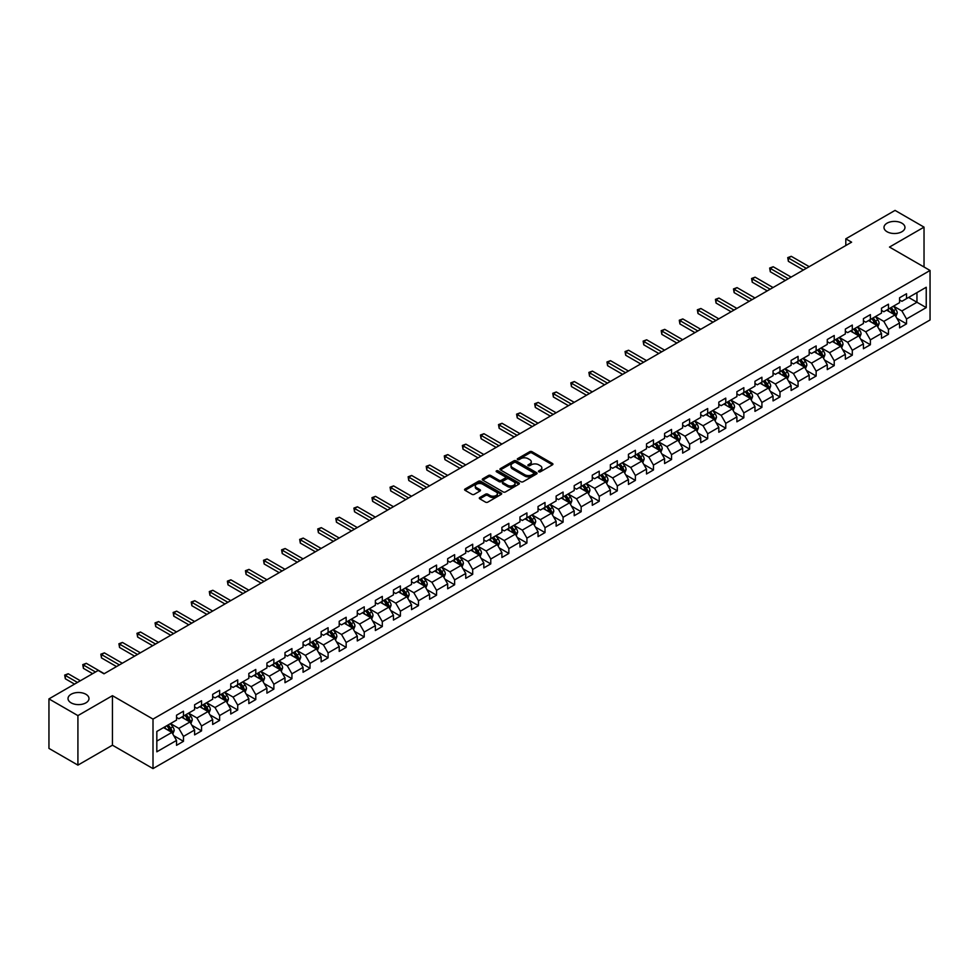 <?xml version="1.0" encoding="UTF-8"?>
<svg xmlns="http://www.w3.org/2000/svg" width="979" height="979" viewBox="0 0 979 979"><rect width="100%" height="100%" fill="white"/><g stroke="black" fill="none" stroke-linecap="round" stroke-linejoin="round"><path stroke-width="1.47" d="M538.78 471.792A1.126 0.649 0 0 0 540.371 471.792L552.45 464.817A1.603 0.93 0 0 0 552.927 464.156A1.603 0.93 0 0 0 552.45 463.495L531.989 451.686A1.603 0.93 0 0 0 529.712 451.686L517.622 458.661A1.126 0.649 0 0 0 519.213 459.579L520.779 458.674A5.152 2.974 0 0 1 528.06 458.674L529.761 459.665A5.152 2.974 0 0 1 531.267 461.758A5.152 2.974 0 0 1 529.761 463.862L528.207 464.768A1.126 0.649 0 0 0 529.798 465.686L531.352 464.78A5.152 2.974 0 0 1 538.634 464.78L540.347 465.771A5.152 2.974 0 0 1 541.852 467.864A5.152 2.974 0 0 1 540.347 469.969L538.78 470.875A1.126 0.649 0 0 0 538.78 471.792L538.78 470.875M85.919 694.282A10.488 6.058 0 0 0 74.49 692.961A10.488 6.058 0 0 0 68.016 698.553A10.488 6.058 0 0 0 71.088 702.836A10.488 6.058 0 0 0 82.505 704.158A10.488 6.058 0 0 0 88.991 698.553A10.488 6.058 0 0 0 85.919 694.282M901.892 223.175A10.488 6.058 0 0 0 890.462 221.866A10.488 6.058 0 0 0 883.988 227.458A10.488 6.058 0 0 0 887.06 231.742A10.488 6.058 0 0 0 898.489 233.051A10.488 6.058 0 0 0 904.963 227.458A10.488 6.058 0 0 0 901.892 223.175M479.783 497.516A1.603 0.93 0 0 0 479.306 498.176A1.603 0.93 0 0 0 479.783 498.825L485.523 502.141A1.603 0.93 0 0 0 487.799 502.141L501.211 494.395A1.603 0.93 0 0 0 501.689 493.734A1.603 0.93 0 0 0 501.211 493.086L480.75 481.264A1.603 0.93 0 0 0 478.474 481.264L465.049 489.01A1.603 0.93 0 0 0 464.572 489.671A1.603 0.93 0 0 0 465.049 490.32L471.988 494.334A1.603 0.93 0 0 0 474.264 494.334L480.004 491.017A1.603 0.93 0 0 0 480.481 490.357A1.603 0.93 0 0 0 480.004 489.696L476.565 487.713A4.308 2.484 0 0 1 475.304 485.963A4.308 2.484 0 0 1 477.96 483.663A4.308 2.484 0 0 1 482.647 484.201L496.133 491.984A4.308 2.484 0 0 1 497.393 493.734A4.308 2.484 0 0 1 494.725 496.035A4.308 2.484 0 0 1 490.038 495.496L487.799 494.199A1.603 0.93 0 0 0 485.523 494.199L479.783 497.516L479.783 498.825M112.45 695.677L77.916 715.612L48.95 698.896L48.95 748.397L77.916 765.125L112.45 745.19L153.005 768.601L153.005 719.1L112.45 695.677L112.45 745.19M924.029 266.998L924.029 227.128L889.495 247.063L930.05 270.473L153.005 719.1M924.029 227.128L895.051 210.399L845.807 238.827L845.807 245.521M48.95 698.896L98.194 670.456L103.994 673.809L851.608 242.18L845.807 238.827M520.889 481.717A1.603 0.93 0 0 0 523.165 481.717L536.59 473.971A1.603 0.93 0 0 0 537.055 473.322A1.603 0.93 0 0 0 536.59 472.661L516.117 460.84A1.603 0.93 0 0 0 513.84 460.84L500.416 468.586A1.603 0.93 0 0 0 499.951 469.247A1.603 0.93 0 0 0 500.416 469.908L520.889 481.717M496.953 472.037A1.126 0.649 0 0 1 498.091 472.196L498.091 470.85L518.907 482.867A1.603 0.93 0 0 1 519.372 483.528A1.603 0.93 0 0 1 518.907 484.189L505.482 491.935A1.603 0.93 0 0 1 503.206 491.935L482.733 480.114L482.733 478.804A1.603 0.93 0 0 0 482.268 479.453A1.603 0.93 0 0 0 482.733 480.114M482.733 478.804L488.484 475.488A1.603 0.93 0 0 1 490.748 475.488L499.057 480.273A1.603 0.93 0 0 0 501.334 480.273L505.14 478.082A1.603 0.93 0 0 0 505.617 477.422A1.603 0.93 0 0 0 505.14 476.761L496.5 471.78A1.126 0.649 0 0 1 498.091 470.85M153.005 768.601L930.05 319.974L930.05 270.473M173.809 735.718L183.477 741.311L183.477 736.428L194.601 730.004L194.601 734.886L201.552 730.872L201.552 725.99L212.676 719.565L212.676 724.448L219.626 720.434L219.626 715.551L230.75 709.126L230.75 714.009L237.713 709.995L237.713 705.113L248.837 698.688L248.837 703.571L255.788 699.557L255.788 694.674L266.912 688.261L266.912 693.144L273.863 689.13L273.863 684.248L284.987 677.823L284.987 682.706L291.938 678.692L291.938 673.809L303.062 667.384L303.062 672.267L310.013 668.253L310.013 663.37L321.136 656.946L321.136 661.828L328.087 657.815L328.087 652.932L339.211 646.507L339.211 651.39L346.162 647.376L346.162 642.493L357.286 636.081L357.286 640.964L364.237 636.95L364.237 632.067L375.361 625.642L375.361 630.525L382.312 626.511L382.312 621.628L393.436 615.204L393.436 620.086L400.399 616.072L400.399 611.19L411.523 604.765L411.523 609.648L418.474 605.634L418.474 600.751L429.597 594.326L429.597 599.209L436.548 595.195L436.548 590.313L447.672 583.9L447.672 588.783L454.623 584.769L454.623 579.886L465.747 573.461L465.747 578.344L472.698 574.33L472.698 569.448L483.822 563.023L483.822 567.906L490.773 563.892L490.773 559.009L501.897 552.584L501.897 557.467L508.847 553.453L508.847 548.57L519.971 542.146L519.971 547.028L526.922 543.015L526.922 538.132L538.046 531.719L538.046 536.602L545.009 532.588L545.009 527.705L556.133 521.281L556.133 526.164L563.084 522.15L563.084 517.267L574.208 510.842L574.208 515.725L581.159 511.711L581.159 506.828L592.283 500.404L592.283 505.286L599.234 501.272L599.234 496.39L610.358 489.965L610.358 494.848L617.308 490.834L617.308 485.951L628.432 479.526L628.432 484.421L635.383 480.408L635.383 475.513L646.507 469.1L646.507 473.983L653.458 469.969L653.458 465.086L664.582 458.661L664.582 463.544L671.533 459.53L671.533 454.648L682.657 448.223L682.657 453.106L689.608 449.092L689.608 444.209L700.731 437.784L700.731 442.667L707.695 438.653L707.695 433.77L718.819 427.346L718.819 432.241L725.769 428.227L725.769 423.332L736.893 416.919L736.893 421.802L743.844 417.788L743.844 412.905L754.968 406.481L754.968 411.364L761.919 407.35L761.919 402.467L773.043 396.042L773.043 400.925L779.994 396.911L779.994 392.028L791.118 385.604L791.118 390.486L798.069 386.472L798.069 381.59L809.192 375.165L809.192 380.048L816.143 376.034L816.143 371.151L827.267 364.739L827.267 369.621L834.218 365.608L834.218 360.725L845.342 354.3L845.342 359.183L852.305 355.169L852.305 350.286L863.417 343.862L863.417 348.744L870.38 344.73L870.38 339.848L881.504 333.423L881.504 338.306L888.455 334.292L888.455 329.409L899.579 322.984L899.579 327.867L906.53 323.853L906.53 318.97L926.232 307.602L926.232 287.263L916.956 292.611L916.956 302.254L926.232 307.602M183.477 741.311L176.526 745.325L176.526 740.442L156.824 751.811L156.824 731.472L176.526 720.103L176.526 715.221L183.477 711.207L183.477 716.09L194.601 709.665L194.601 704.782L201.552 700.768L201.552 705.651L212.676 699.226L212.676 694.344L219.626 690.33L219.626 695.212L230.75 688.788L230.75 683.905L237.713 679.891L237.713 684.774L248.837 678.349L248.837 673.466L255.788 669.452L255.788 674.335L266.912 667.923L266.912 663.04L273.863 659.026L273.863 663.909L284.987 657.484L284.987 652.601L291.938 648.587L291.938 653.47L303.062 647.046L303.062 642.163L310.013 638.149L310.013 643.032L321.136 636.607L321.136 631.724L328.087 627.71L328.087 632.593L339.211 626.168L339.211 621.286L346.162 617.272L346.162 622.154L357.286 615.742L357.286 610.859L364.237 606.845L364.237 611.728L375.361 605.303L375.361 600.421L382.312 596.407L382.312 601.29L393.436 594.865L393.436 589.982L400.399 585.968L400.399 590.851L411.523 584.426L411.523 579.544L418.474 575.53L418.474 580.412L429.597 573.988L429.597 569.105L436.548 565.091L436.548 569.974L447.672 563.561L447.672 558.679L454.623 554.665L454.623 559.547L465.747 553.123L465.747 548.24L472.698 544.226L472.698 549.109L483.822 542.684L483.822 537.801L490.773 533.788L490.773 538.67L501.897 532.246L501.897 527.363L508.847 523.349L508.847 528.232L519.971 521.807L519.971 516.924L526.922 512.91L526.922 517.793L538.046 511.381L538.046 506.498L545.009 502.484L545.009 507.367L556.133 500.942L556.133 496.059L563.084 492.045L563.084 496.928L574.208 490.503L574.208 485.621L581.159 481.607L581.159 486.49L592.283 480.065L592.283 475.182L599.234 471.168L599.234 476.051L610.358 469.626L610.358 464.744L617.308 460.73L617.308 465.612L628.432 459.2L628.432 454.305L635.383 450.291L635.383 455.186L646.507 448.761L646.507 443.879L653.458 439.865L653.458 444.747L664.582 438.323L664.582 433.44L671.533 429.426L671.533 434.309L682.657 427.884L682.657 423.001L689.608 418.988L689.608 423.87L700.731 417.446L700.731 412.563L707.695 408.549L707.695 413.432L718.819 407.019L718.819 402.124L725.769 398.11L725.769 403.005L736.893 396.581L736.893 391.698L743.844 387.684L743.844 392.567L754.968 386.142L754.968 381.259L761.919 377.245L761.919 382.128L773.043 375.703L773.043 370.821L779.994 366.807L779.994 371.69L791.118 365.265L791.118 360.382L798.069 356.368L798.069 361.251L809.192 354.839L809.192 349.944L816.143 345.93L816.143 350.825L827.267 344.4L827.267 339.517L834.218 335.503L834.218 340.386L845.342 333.961L845.342 329.079L852.305 325.065L852.305 329.947L863.417 323.523L863.417 318.64L870.38 314.626L870.38 319.509L881.504 313.084L881.504 308.201L888.455 304.188L888.455 309.07L899.579 302.646L899.579 297.763L906.53 293.749L906.53 298.632L926.232 287.263M181.629 717.154L189.963 721.976L178.839 728.4L170.505 723.579M176.526 717.423L178.839 718.757L183.477 716.09M178.839 728.4L183.477 736.428M189.963 721.976L194.601 730.004M199.704 706.716L208.05 711.537L196.926 717.962L188.58 713.14M194.601 706.985L196.926 708.331L201.552 705.651M196.926 717.962L201.552 725.99M208.05 711.537L212.676 719.565M217.779 696.289L226.125 701.099L215.001 707.523L206.655 702.702M212.676 696.546L215.001 697.892L219.626 695.212M215.001 707.523L219.626 715.551M226.125 701.099L230.75 709.126M235.853 685.851L244.199 690.66L233.075 697.085L224.729 692.275M230.75 686.12L233.075 687.454L237.713 684.774M233.075 697.085L237.713 705.113M244.199 690.66L248.837 698.688M253.928 675.412L262.274 680.234L251.15 686.646L242.804 681.837M248.837 675.681L251.15 677.015L255.788 674.335M251.15 686.646L255.788 694.674M262.274 680.234L266.912 688.261M272.003 664.974L280.349 669.795L269.225 676.22L260.879 671.398M266.912 665.243L269.225 666.577L273.863 663.909M269.225 676.22L273.863 684.248M280.349 669.795L284.987 677.823M290.078 654.535L298.424 659.356L287.3 665.781L278.954 660.96M284.987 654.804L287.3 656.15L291.938 653.47M287.3 665.781L291.938 673.809M298.424 659.356L303.062 667.384M308.152 644.109L316.498 648.918L305.375 655.343L297.029 650.521M303.062 644.366L305.375 645.712L310.013 643.032M305.375 655.343L310.013 663.37M316.498 648.918L321.136 656.946M326.24 633.67L334.573 638.479L323.449 644.904L315.116 640.095M321.136 633.939L323.449 635.273L328.087 632.593M323.449 644.904L328.087 652.932M334.573 638.479L339.211 646.507M344.314 623.231L352.648 628.053L341.524 634.465L333.19 629.656M339.211 623.501L341.524 624.835L346.162 622.154M341.524 634.465L346.162 642.493M352.648 628.053L357.286 636.081M362.389 612.793L370.735 617.614L359.611 624.039L351.265 619.217M357.286 613.062L359.611 614.396L364.237 611.728M359.611 624.039L364.237 632.067M370.735 617.614L375.361 625.642M380.464 602.354L388.81 607.176L377.686 613.6L369.34 608.779M375.361 602.623L377.686 603.97L382.312 601.29M377.686 613.6L382.312 621.628M388.81 607.176L393.436 615.204M398.539 591.928L406.885 596.737L395.761 603.162L387.415 598.34M393.436 592.185L395.761 593.531L400.399 590.851M395.761 603.162L400.399 611.19M406.885 596.737L411.523 604.765M416.613 581.489L424.959 586.299L413.836 592.723L405.49 587.914M411.523 581.759L413.836 583.092L418.474 580.412M413.836 592.723L418.474 600.751M424.959 586.299L429.597 594.326M434.688 571.051L443.034 575.872L431.91 582.285L423.564 577.475M429.597 571.32L431.91 572.654L436.548 569.974M431.91 582.285L436.548 590.313M443.034 575.872L447.672 583.9M452.763 560.612L461.109 565.434L449.985 571.858L441.639 567.037M447.672 560.881L449.985 562.215L454.623 559.547M449.985 571.858L454.623 579.886M461.109 565.434L465.747 573.461M470.85 550.174L479.184 554.995L468.06 561.42L459.726 556.598M465.747 550.443L468.06 551.777L472.698 549.109M468.06 561.42L472.698 569.448M479.184 554.995L483.822 563.023M488.925 539.735L497.259 544.557L486.135 550.981L477.801 546.16M483.822 540.004L486.135 541.35L490.773 538.67M486.135 550.981L490.773 559.009M497.259 544.557L501.897 552.584M507 529.309L515.346 534.118L504.222 540.543L495.876 535.721M501.897 529.578L504.222 530.912L508.847 528.232M504.222 540.543L508.847 548.57M515.346 534.118L519.971 542.146M525.074 518.87L533.42 523.679L522.296 530.104L513.951 525.295M519.971 519.139L522.296 520.473L526.922 517.793M522.296 530.104L526.922 538.132M533.42 523.679L538.046 531.719M543.149 508.431L551.495 513.253L540.371 519.665L532.025 514.856M538.046 508.701L540.371 510.035L545.009 507.367M540.371 519.665L545.009 527.705M551.495 513.253L556.133 521.281M561.224 497.993L569.57 502.814L558.446 509.239L550.1 504.418M556.133 498.262L558.446 499.596L563.084 496.928M558.446 509.239L563.084 517.267M569.57 502.814L574.208 510.842M579.299 487.554L587.645 492.376L576.521 498.8L568.175 493.979M574.208 487.823L576.521 489.17L581.159 486.49M576.521 498.8L581.159 506.828M587.645 492.376L592.283 500.404M597.374 477.128L605.72 481.937L594.596 488.362L586.25 483.54M592.283 477.397L594.596 478.731L599.234 476.051M594.596 488.362L599.234 496.39M605.72 481.937L610.358 489.965M615.448 466.689L623.794 471.499L612.67 477.923L604.324 473.114M610.358 466.959L612.67 468.292L617.308 465.612M612.67 477.923L617.308 485.951M623.794 471.499L628.432 479.526M633.535 456.251L641.869 461.072L630.745 467.485L622.411 462.675M628.432 456.52L630.745 457.854L635.383 455.186M630.745 467.485L635.383 475.513M641.869 461.072L646.507 469.1M651.61 445.812L659.944 450.634L648.82 457.058L640.486 452.237M646.507 446.081L648.82 447.415L653.458 444.747M648.82 457.058L653.458 465.086M659.944 450.634L664.582 458.661M669.685 435.374L678.031 440.195L666.907 446.62L658.561 441.798M664.582 435.643L666.907 436.989L671.533 434.309M666.907 446.62L671.533 454.648M678.031 440.195L682.657 448.223M687.76 424.947L696.106 429.757L684.982 436.181L676.636 431.36M682.657 425.204L684.982 426.55L689.608 423.87M684.982 436.181L689.608 444.209M696.106 429.757L700.731 437.784M705.835 414.509L714.18 419.318L703.057 425.743L694.711 420.933M700.731 414.778L703.057 416.112L707.695 413.432M703.057 425.743L707.695 433.77M714.18 419.318L718.819 427.346M723.909 404.07L732.255 408.892L721.131 415.304L712.785 410.495M718.819 404.339L721.131 405.673L725.769 403.005M721.131 415.304L725.769 423.332M732.255 408.892L736.893 416.919M741.984 393.631L750.33 398.453L739.206 404.878L730.86 400.056M736.893 393.901L739.206 395.235L743.844 392.567M739.206 404.878L743.844 412.905M750.33 398.453L754.968 406.481M760.059 383.193L768.405 388.014L757.281 394.439L748.935 389.618M754.968 383.462L757.281 384.808L761.919 382.128M757.281 394.439L761.919 402.467M768.405 388.014L773.043 396.042M778.146 372.766L786.48 377.576L775.356 384.001L767.022 379.179M773.043 373.023L775.356 374.37L779.994 371.69M775.356 384.001L779.994 392.028M786.48 377.576L791.118 385.604M796.221 362.328L804.554 367.137L793.431 373.562L785.097 368.753M791.118 362.597L793.431 363.931L798.069 361.251M793.431 373.562L798.069 381.59M804.554 367.137L809.192 375.165M814.295 351.889L822.641 356.711L811.518 363.123L803.172 358.314M809.192 352.159L811.518 353.492L816.143 350.825M811.518 363.123L816.143 371.151M822.641 356.711L827.267 364.739M832.37 341.451L840.716 346.272L829.592 352.697L821.246 347.875M827.267 341.72L829.592 343.054L834.218 340.386M829.592 352.697L834.218 360.725M840.716 346.272L845.342 354.3M850.445 331.012L858.791 335.834L847.667 342.258L839.321 337.437M845.342 331.281L847.667 332.627L852.305 329.947M847.667 342.258L852.305 350.286M858.791 335.834L863.417 343.862M868.52 320.586L876.866 325.395L865.742 331.82L857.396 326.998M863.417 320.843L865.742 322.189L870.38 319.509M865.742 331.82L870.38 339.848M876.866 325.395L881.504 333.423M886.595 310.147L894.941 314.957L883.817 321.381L875.471 316.572M881.504 310.416L883.817 311.75L888.455 309.07M883.817 321.381L888.455 329.409M894.941 314.957L899.579 322.984M908.61 297.432L916.956 302.254L901.892 310.943L893.546 306.133M899.579 299.978L901.892 301.312L906.53 298.632M901.892 310.943L906.53 318.97M77.916 715.612L77.916 765.125M156.824 741.103L171.888 732.414L163.554 727.593M171.888 732.414L176.526 740.442M896.85 318.273L906.53 323.853M878.775 328.711L888.455 334.292M860.7 339.15L870.38 344.73M842.625 349.576L852.305 355.169M824.551 360.015L834.218 365.608M806.476 370.454L816.143 376.034M788.401 380.892L798.069 386.472M770.314 391.331L779.994 396.911M752.239 401.757L761.919 407.35M734.164 412.196L743.844 417.788M716.09 422.634L725.769 428.227M698.015 433.073L707.695 438.653M679.94 443.511L689.608 449.092M661.865 453.938L671.533 459.53M643.79 464.376L653.458 469.969M625.703 474.815L635.383 480.408M607.629 485.254L617.308 490.834M589.554 495.692L599.234 501.272M571.479 506.119L581.159 511.711M553.404 516.557L563.084 522.15M535.329 526.996L545.009 532.588M517.255 537.434L526.922 543.015M499.18 547.873L508.847 553.453M481.105 558.311L490.773 563.892M463.018 568.738L472.698 574.33M444.943 579.176L454.623 584.769M426.868 589.615L436.548 595.195M408.794 600.054L418.474 605.634M390.719 610.492L400.399 616.072M372.644 620.919L382.312 626.511M354.569 631.357L364.237 636.95M336.495 641.796L346.162 647.376M318.408 652.234L328.087 657.815M300.333 662.673L310.013 668.253M282.258 673.099L291.938 678.692M264.183 683.538L273.863 689.13M246.108 693.976L255.788 699.557M228.034 704.415L237.713 709.995M209.959 714.854L219.626 720.434M191.884 725.28L201.552 730.872M539.233 471.951L540.347 471.303A5.152 2.974 0 0 0 541.852 469.21L541.852 467.864M531.267 461.758L531.267 463.104A5.152 2.974 0 0 1 529.761 465.196L528.648 465.845M552.45 463.495L552.45 464.817L531.989 453.02A1.603 0.93 0 0 0 529.712 453.02L518.075 459.738M536.565 473.983L516.117 462.174A1.603 0.93 0 0 0 513.84 462.174L500.44 469.92M533.751 473.775A1.126 0.649 0 0 0 533.751 472.857L515.774 462.48A1.126 0.649 0 0 0 514.183 462.48L512.531 463.434A5.152 2.974 0 0 0 511.026 465.539A5.152 2.974 0 0 0 512.531 467.632L524.817 474.729A5.152 2.974 0 0 0 532.099 474.729L533.751 473.775L533.751 475.121A1.126 0.649 0 0 0 534.081 474.656L534.081 473.322M511.026 465.539L511.026 466.873A5.152 2.974 0 0 0 512.531 468.978L512.531 467.632M533.751 475.121L532.099 476.063A5.152 2.974 0 0 1 524.817 476.063L512.531 468.978M482.757 480.126L488.484 476.822L488.484 475.488M505.617 477.422L505.617 478.755A1.603 0.93 0 0 1 505.14 479.416L501.334 481.619A1.603 0.93 0 0 1 499.057 481.619L490.748 476.822A1.603 0.93 0 0 0 488.484 476.822M498.091 472.196L518.882 484.201M507.673 485.254A4.308 2.484 0 0 0 512.36 485.792A4.308 2.484 0 0 0 515.015 483.491A4.308 2.484 0 0 0 513.755 481.741L509.007 479A1.603 0.93 0 0 0 506.73 479L502.925 481.203A1.603 0.93 0 0 0 502.447 481.852A1.603 0.93 0 0 0 502.925 482.512L507.673 485.254L507.673 486.587A4.308 2.484 0 0 0 512.36 487.126A4.308 2.484 0 0 0 515.015 484.838L515.015 483.491M502.447 481.852L502.447 483.198A1.603 0.93 0 0 0 502.925 483.846L502.925 482.512M507.673 486.587L502.925 483.846M497.393 493.734L497.393 495.08A4.308 2.484 0 0 1 494.725 497.369A4.308 2.484 0 0 1 490.038 496.83L487.799 495.533A1.603 0.93 0 0 0 485.523 495.533L479.796 498.837M475.304 485.963L475.304 487.297A4.308 2.484 0 0 0 476.565 489.047L476.565 487.713M479.979 491.03L476.565 489.047M501.211 493.086L501.211 494.395L480.75 482.598A1.603 0.93 0 0 0 478.474 482.598L465.074 490.332M895.858 316.547L897.229 313.072A4.344 2.509 -120 0 0 895.846 309.376L893.46 306.182M889.287 311.701L887.659 309.523M809.192 266.655L791.265 256.314L788.376 257.979L788.376 261.332L803.404 270.008M889.862 308.263L892.261 311.444A4.344 2.509 60 0 1 893.497 314.063L894.892 313.256A4.344 2.509 -120 0 0 893.643 310.649L891.257 307.455M890.168 308.079L892.824 311.628A2.215 1.273 60 0 1 893.227 312.301L894.892 313.256M788.376 261.332L787.74 257.612L806.292 268.332M787.74 257.612L791.265 256.314M877.784 326.986L879.154 323.511A4.344 2.509 -120 0 0 877.771 319.815L875.385 316.621M871.212 322.128L869.585 319.962M791.118 277.094L773.19 266.753L770.302 268.417L770.302 271.77L785.329 280.447M871.787 318.689L874.186 321.883A4.344 2.509 60 0 1 875.422 324.502L876.817 323.694A4.344 2.509 -120 0 0 875.569 321.088L873.182 317.894M872.093 318.518L874.749 322.067A2.215 1.273 60 0 1 875.14 322.727L876.817 323.694M770.302 271.77L769.653 268.05L788.217 278.77M769.653 268.05L773.19 266.753M859.709 337.425L861.079 333.949A4.344 2.509 -120 0 0 859.697 330.253L857.31 327.059M853.137 332.566L851.51 330.4M773.043 287.532L755.115 277.179L752.215 278.856L752.215 282.197L767.242 290.873M853.712 329.128L856.099 332.322A4.344 2.509 60 0 1 857.347 334.94L858.742 334.133A4.344 2.509 -120 0 0 857.494 331.526L855.108 328.332M854.018 328.956L856.674 332.493A2.215 1.273 60 0 1 857.066 333.166L858.742 334.133M752.215 282.197L751.578 278.489L770.143 289.209M751.578 278.489L755.115 277.179M841.622 347.851L843.005 344.388A4.344 2.509 -120 0 0 841.622 340.68L839.223 337.498M835.063 343.005L833.435 340.839M754.968 297.971L737.04 287.618L734.14 289.294L734.14 292.635L749.168 301.312M835.638 339.566L838.024 342.76A4.344 2.509 60 0 1 839.272 345.367L840.655 344.571A4.344 2.509 -120 0 0 839.419 341.952L837.021 338.758M835.944 339.395L838.587 342.931A2.215 1.273 60 0 1 838.991 343.605L840.655 344.571M734.14 292.635L733.504 288.927L752.068 299.635M733.504 288.927L737.04 287.618M823.547 358.29L824.93 354.814A4.344 2.509 -120 0 0 823.547 351.118L821.148 347.924M816.988 353.443L815.36 351.277M736.893 308.409L718.965 298.057L716.065 299.733L716.065 303.074L731.093 311.75M817.563 350.005L819.949 353.199A4.344 2.509 60 0 1 821.197 355.805L822.58 355.01A4.344 2.509 -120 0 0 821.344 352.391L818.946 349.197M817.857 349.833L820.512 353.37A2.215 1.273 60 0 1 820.916 354.043L822.58 355.01M716.065 303.074L715.429 299.366L733.993 310.074M715.429 299.366L718.965 298.057M805.472 368.728L806.855 365.253A4.344 2.509 -120 0 0 805.472 361.557L803.074 358.363M798.901 363.882L797.285 361.716M718.819 318.836L700.891 308.495L697.99 310.159L697.99 313.513L713.018 322.189M799.488 360.443L801.874 363.637A4.344 2.509 60 0 1 803.123 366.244L804.505 365.436A4.344 2.509 -120 0 0 803.269 362.83L800.871 359.636M799.782 360.26L802.437 363.809A2.215 1.273 60 0 1 802.841 364.482L804.505 365.436M697.99 313.513L697.354 309.792L715.918 320.512M697.354 309.792L700.891 308.495M787.397 379.167L788.78 375.691A4.344 2.509 -120 0 0 787.385 371.996L784.999 368.802M780.826 374.321L779.211 372.142M700.731 329.274L682.816 318.934L679.915 320.598L679.915 323.951L694.943 332.627M781.413 370.87L783.8 374.064A4.344 2.509 60 0 1 785.048 376.682L786.431 375.875A4.344 2.509 -120 0 0 785.195 373.268L782.796 370.074M781.707 370.698L784.363 374.247A2.215 1.273 60 0 1 784.766 374.908L786.431 375.875M679.915 323.951L679.279 320.231L697.843 330.951M679.279 320.231L682.816 318.934M769.323 389.605L770.706 386.13A4.344 2.509 -120 0 0 769.31 382.434L766.924 379.24M762.751 384.747L761.124 382.581M682.657 339.713L664.741 329.36L661.841 331.037L661.841 334.377L676.868 343.054M763.326 381.308L765.725 384.502A4.344 2.509 60 0 1 766.961 387.121L768.356 386.313A4.344 2.509 -120 0 0 767.108 383.707L764.721 380.513M763.632 381.137L766.288 384.674A2.215 1.273 60 0 1 766.692 385.347L768.356 386.313M661.841 334.377L661.204 330.669L679.769 341.39M661.204 330.669L664.741 329.36M751.248 400.032L752.618 396.568A4.344 2.509 -120 0 0 751.236 392.86L748.849 389.679M744.676 395.186L743.049 393.02M664.582 350.152L646.654 339.799L643.766 341.475L643.766 344.816L658.794 353.492M745.252 391.747L747.65 394.941A4.344 2.509 60 0 1 748.886 397.547L750.281 396.752A4.344 2.509 -120 0 0 749.033 394.133L746.647 390.939M745.557 391.576L748.213 395.112A2.215 1.273 60 0 1 748.617 395.785L750.281 396.752M643.766 344.816L643.13 341.108L661.682 351.828M643.13 341.108L646.654 339.799M733.173 410.47L734.544 406.995A4.344 2.509 -120 0 0 733.161 403.299L730.775 400.105M726.602 405.624L724.974 403.458M646.507 360.59L628.579 350.237L625.691 351.914L625.691 355.255L640.719 363.931M727.177 402.185L729.575 405.379A4.344 2.509 60 0 1 730.811 407.986L732.206 407.191A4.344 2.509 -120 0 0 730.958 404.572L728.572 401.378M727.483 402.014L730.138 405.551A2.215 1.273 60 0 1 730.542 406.224L732.206 407.191M625.691 355.255L625.043 351.547L643.607 362.254M625.043 351.547L628.579 350.237M715.098 420.909L716.469 417.433A4.344 2.509 -120 0 0 715.086 413.738L712.7 410.544M708.527 416.063L706.899 413.897M628.432 371.017L610.504 360.676L607.604 362.34L607.604 365.693L622.632 374.37M709.102 412.624L711.488 415.818A4.344 2.509 60 0 1 712.736 418.425L714.132 417.617A4.344 2.509 -120 0 0 712.883 415.01L710.497 411.816M709.408 412.44L712.063 415.989A2.215 1.273 60 0 1 712.455 416.662L714.132 417.617M607.604 365.693L606.968 361.973L625.532 372.693M606.968 361.973L610.504 360.676M697.011 431.347L698.394 427.872A4.344 2.509 -120 0 0 697.011 424.176L694.613 420.982M690.452 426.501L688.824 424.323M610.358 381.455L592.43 371.114L589.529 372.779L589.529 376.132L604.557 384.808M691.027 423.05L693.413 426.244A4.344 2.509 60 0 1 694.662 428.863L696.057 428.056A4.344 2.509 -120 0 0 694.809 425.449L692.422 422.255M691.333 422.879L693.976 426.428A2.215 1.273 60 0 1 694.38 427.101L696.057 428.056M589.529 376.132L588.893 372.412L607.457 383.132M588.893 372.412L592.43 371.114M678.936 441.786L680.319 438.311A4.344 2.509 -120 0 0 678.936 434.615L676.538 431.421M672.377 436.928L670.75 434.762M592.283 391.894L574.355 381.541L571.455 383.217L571.455 386.558L586.482 395.235M672.952 433.489L675.339 436.683A4.344 2.509 60 0 1 676.587 439.302L677.97 438.494A4.344 2.509 -120 0 0 676.734 435.888L674.335 432.694M673.258 433.318L675.902 436.854A2.215 1.273 60 0 1 676.305 437.527L677.97 438.494M571.455 386.558L570.818 382.85L589.382 393.57M570.818 382.85L574.355 381.541M660.862 452.212L662.245 448.749A4.344 2.509 -120 0 0 660.862 445.053L658.463 441.859M654.302 447.366L652.675 445.2M574.208 402.332L556.28 391.979L553.38 393.656L553.38 396.997L568.407 405.673M654.878 443.928L657.264 447.122A4.344 2.509 60 0 1 658.512 449.728L659.895 448.933A4.344 2.509 -120 0 0 658.659 446.314L656.26 443.12M655.171 443.756L657.827 447.293A2.215 1.273 60 0 1 658.231 447.966L659.895 448.933M553.38 396.997L552.743 393.289L571.308 404.009M552.743 393.289L556.28 391.979M642.787 462.651L644.17 459.175A4.344 2.509 -120 0 0 642.787 455.48L640.388 452.286M636.215 457.805L634.6 455.639M556.121 412.771L538.205 402.418L535.305 404.094L535.305 407.435L550.333 416.112M636.803 454.366L639.189 457.56A4.344 2.509 60 0 1 640.437 460.167L641.82 459.371A4.344 2.509 -120 0 0 640.584 456.752L638.186 453.558M637.096 454.195L639.752 457.731A2.215 1.273 60 0 1 640.156 458.405L641.82 459.371M535.305 407.435L534.669 403.727L553.233 414.435M534.669 403.727L538.205 402.418M624.712 473.09L626.095 469.614A4.344 2.509 -120 0 0 624.7 465.918L622.314 462.724M618.141 468.243L616.525 466.077M538.046 423.197L520.13 412.857L517.23 414.521L517.23 417.874L532.258 426.55M618.716 464.805L621.114 467.999A4.344 2.509 60 0 1 622.35 470.605L623.745 469.798A4.344 2.509 -120 0 0 622.509 467.191L620.111 463.997M619.022 464.621L621.677 468.17A2.215 1.273 60 0 1 622.081 468.843L623.745 469.798M517.23 417.874L516.594 414.154L535.158 424.874M516.594 414.154L520.13 412.857M606.637 483.528L608.02 480.053A4.344 2.509 -120 0 0 606.625 476.357L604.239 473.163M600.066 478.682L598.438 476.504M519.971 433.636L502.043 423.295L499.155 424.959L499.155 428.312L514.183 436.989M600.641 475.243L603.04 478.425A4.344 2.509 60 0 1 604.276 481.044L605.671 480.236A4.344 2.509 -120 0 0 604.422 477.63L602.036 474.436M600.947 475.06L603.602 478.609A2.215 1.273 60 0 1 604.006 479.282L605.671 480.236M499.155 428.312L498.519 424.592L517.083 435.312M498.519 424.592L502.043 423.295M588.563 493.967L589.933 490.491A4.344 2.509 -120 0 0 588.55 486.796L586.164 483.602M581.991 489.108L580.363 486.942M501.897 444.074L483.969 433.721L481.081 435.398L481.081 438.739L496.108 447.415M582.566 485.67L584.965 488.864A4.344 2.509 60 0 1 586.201 491.482L587.596 490.675A4.344 2.509 -120 0 0 586.348 488.068L583.961 484.874M582.872 485.498L585.528 489.035A2.215 1.273 60 0 1 585.931 489.708L587.596 490.675M481.081 438.739L480.444 435.031L498.996 445.751M480.444 435.031L483.969 433.721M570.488 504.393L571.858 500.93A4.344 2.509 -120 0 0 570.476 497.234L568.089 494.04M563.916 499.547L562.289 497.381M483.822 454.513L465.894 444.16L463.006 445.837L463.006 449.177L478.033 457.854M564.491 496.108L566.89 499.302A4.344 2.509 60 0 1 568.126 501.909L569.521 501.113A4.344 2.509 -120 0 0 568.273 498.495L565.886 495.313M564.797 495.937L567.453 499.474A2.215 1.273 60 0 1 567.844 500.147L569.521 501.113M463.006 449.177L462.357 445.469L480.922 456.19M462.357 445.469L465.894 444.16M552.413 514.832L553.784 511.368A4.344 2.509 -120 0 0 552.401 507.66L550.014 504.466M545.841 509.986L544.214 507.82M465.747 464.952L447.819 454.599L444.919 456.275L444.919 459.616L459.946 468.292M546.417 506.547L548.803 509.741A4.344 2.509 60 0 1 550.051 512.347L551.446 511.552A4.344 2.509 -120 0 0 550.198 508.933L547.812 505.739M546.723 506.376L549.378 509.912A2.215 1.273 60 0 1 549.77 510.585L551.446 511.552M444.919 459.616L444.282 455.908L462.847 466.616M444.282 455.908L447.819 454.599M534.326 525.27L535.709 521.795A4.344 2.509 -120 0 0 534.326 518.099L531.927 514.905M527.767 520.424L526.139 518.258M447.672 475.39L429.744 465.037L426.844 466.714L426.844 470.055L441.872 478.731M528.342 516.985L530.728 520.179A4.344 2.509 60 0 1 531.976 522.786L533.371 521.978A4.344 2.509 -120 0 0 532.123 519.372L529.737 516.178M528.648 516.802L531.291 520.351A2.215 1.273 60 0 1 531.695 521.024L533.371 521.978M426.844 470.055L426.208 466.334L444.772 477.054M426.208 466.334L429.744 465.037M516.251 535.709L517.634 532.233A4.344 2.509 -120 0 0 516.251 528.538L513.853 525.344M509.692 530.863L508.064 528.684M429.597 485.817L411.669 475.476L408.769 477.14L408.769 480.493L423.797 489.17M510.267 527.424L512.653 530.606A4.344 2.509 60 0 1 513.902 533.225L515.284 532.417A4.344 2.509 -120 0 0 514.048 529.81L511.65 526.616M510.561 527.24L513.216 530.789A2.215 1.273 60 0 1 513.62 531.462L515.284 532.417M408.769 480.493L408.133 476.773L426.697 487.493M408.133 476.773L411.669 475.476M498.176 546.147L499.559 542.672A4.344 2.509 -120 0 0 498.176 538.976L495.778 535.782M491.605 541.289L489.989 539.123M411.523 496.255L393.595 485.902L390.694 487.579L390.694 490.92L405.722 499.596M492.192 537.85L494.579 541.044A4.344 2.509 60 0 1 495.827 543.663L497.21 542.856A4.344 2.509 -120 0 0 495.974 540.249L493.575 537.055M492.486 537.679L495.141 541.216A2.215 1.273 60 0 1 495.545 541.889L497.21 542.856M390.694 490.92L390.058 487.212L408.622 497.932M390.058 487.212L393.595 485.902M480.102 556.574L481.484 553.111A4.344 2.509 -120 0 0 480.089 549.415L477.703 546.221M473.53 551.728L471.915 549.562M393.436 506.694L375.52 496.341L372.62 498.017L372.62 501.358L387.647 510.035M474.117 548.289L476.504 551.483A4.344 2.509 60 0 1 477.752 554.09L479.135 553.294A4.344 2.509 -120 0 0 477.899 550.675L475.5 547.494M474.411 548.118L477.067 551.654A2.215 1.273 60 0 1 477.471 552.327L479.135 553.294M372.62 501.358L371.983 497.65L390.548 508.37M371.983 497.65L375.52 496.341M462.027 567.012L463.41 563.549A4.344 2.509 -120 0 0 462.015 559.841L459.628 556.647M455.455 562.166L453.84 560M375.361 517.132L357.445 506.779L354.545 508.456L354.545 511.797L369.572 520.473M456.03 558.728L458.429 561.922A4.344 2.509 60 0 1 459.665 564.528L461.06 563.733A4.344 2.509 -120 0 0 459.812 561.114L457.426 557.92M456.336 558.556L458.992 562.093A2.215 1.273 60 0 1 459.396 562.766L461.06 563.733M354.545 511.797L353.908 508.089L372.473 518.797M353.908 508.089L357.445 506.779M443.952 577.451L445.323 573.975A4.344 2.509 -120 0 0 443.94 570.28L441.553 567.086M437.38 572.605L435.753 570.439M357.286 527.571L339.358 517.218L336.47 518.894L336.47 522.235L351.498 530.912M437.956 569.166L440.354 572.36A4.344 2.509 60 0 1 441.59 574.967L442.985 574.159A4.344 2.509 -120 0 0 441.737 571.552L439.351 568.358M438.262 568.983L440.917 572.531A2.215 1.273 60 0 1 441.321 573.204L442.985 574.159M336.47 522.235L335.834 518.515L354.386 529.235M335.834 518.515L339.358 517.218M425.877 587.889L427.248 584.414A4.344 2.509 -120 0 0 425.865 580.718L423.479 577.524M419.306 583.043L417.678 580.865M339.211 537.997L321.283 527.657L318.395 529.321L318.395 532.674L333.423 541.35M419.881 579.605L422.279 582.786A4.344 2.509 60 0 1 423.515 585.405L424.91 584.598A4.344 2.509 -120 0 0 423.662 581.991L421.276 578.797M420.187 579.421L422.842 582.97A2.215 1.273 60 0 1 423.246 583.643L424.91 584.598M318.395 532.674L317.747 528.954L336.311 539.674M317.747 528.954L321.283 527.657M407.802 598.328L409.173 594.853A4.344 2.509 -120 0 0 407.79 591.157L405.404 587.963M401.231 593.47L399.603 591.304M321.136 548.436L303.209 538.083L300.308 539.759L300.308 543.1L315.348 551.777M401.806 590.031L404.192 593.225A4.344 2.509 60 0 1 405.441 595.844L406.836 595.036A4.344 2.509 -120 0 0 405.587 592.43L403.201 589.236M402.112 589.86L404.768 593.409A2.215 1.273 60 0 1 405.159 594.069L406.836 595.036M300.308 543.1L299.672 539.392L318.236 550.112M299.672 539.392L303.209 538.083M389.728 608.767L391.098 605.291A4.344 2.509 -120 0 0 389.715 601.596L387.317 598.402M383.156 603.908L381.529 601.742M303.062 558.874L285.134 548.521L282.233 550.198L282.233 553.539L297.261 562.215M383.731 600.47L386.118 603.664A4.344 2.509 60 0 1 387.366 606.27L388.761 605.475A4.344 2.509 -120 0 0 387.513 602.856L385.126 599.674M384.037 600.298L386.681 603.835A2.215 1.273 60 0 1 387.084 604.508L388.761 605.475M282.233 553.539L281.597 549.831L300.161 560.551M281.597 549.831L285.134 548.521M371.641 619.193L373.023 615.73A4.344 2.509 -120 0 0 371.641 612.022L369.242 608.84M365.081 614.347L363.454 612.181M284.987 569.313L267.059 558.96L264.159 560.637L264.159 563.977L279.186 572.654M365.656 610.908L368.043 614.102A4.344 2.509 60 0 1 369.291 616.709L370.674 615.913A4.344 2.509 -120 0 0 369.438 613.295L367.039 610.101M365.962 610.737L368.606 614.274A2.215 1.273 60 0 1 369.01 614.947L370.674 615.913M264.159 563.977L263.522 560.269L282.087 570.977M263.522 560.269L267.059 558.96M353.566 629.632L354.949 626.156A4.344 2.509 -120 0 0 353.566 622.46L351.167 619.266M347.007 624.786L345.379 622.62M266.912 579.752L248.984 569.399L246.084 571.075L246.084 574.416L261.112 583.092M347.582 621.347L349.968 624.541A4.344 2.509 60 0 1 351.216 627.147L352.599 626.352A4.344 2.509 -120 0 0 351.363 623.733L348.965 620.539M347.875 621.175L350.531 624.712A2.215 1.273 60 0 1 350.935 625.385L352.599 626.352M246.084 574.416L245.448 570.708L264.012 581.416M245.448 570.708L248.984 569.399M335.491 640.07L336.874 636.595A4.344 2.509 -120 0 0 335.491 632.899L333.093 629.705M328.92 635.224L327.304 633.046M248.825 590.178L230.909 579.837L228.009 581.502L228.009 584.855L243.037 593.531M329.507 631.785L331.893 634.967A4.344 2.509 60 0 1 333.141 637.586L334.524 636.778A4.344 2.509 -120 0 0 333.288 634.172L330.89 630.978M329.801 631.602L332.456 635.151A2.215 1.273 60 0 1 332.86 635.824L334.524 636.778M228.009 584.855L227.373 581.134L245.937 591.854M227.373 581.134L230.909 579.837M317.416 650.509L318.799 647.033A4.344 2.509 -120 0 0 317.404 643.338L315.018 640.144M310.845 645.65L309.229 643.484M230.75 600.616L212.835 590.276L209.934 591.94L209.934 595.293L224.962 603.97M311.42 642.212L313.818 645.406A4.344 2.509 60 0 1 315.054 648.025L316.45 647.217A4.344 2.509 -120 0 0 315.214 644.61L312.815 641.416M311.726 642.04L314.381 645.589A2.215 1.273 60 0 1 314.785 646.25L316.45 647.217M209.934 595.293L209.298 591.573L227.862 602.293M209.298 591.573L212.835 590.276M299.341 660.947L300.724 657.472A4.344 2.509 -120 0 0 299.329 653.776L296.943 650.582M292.77 656.089L291.142 653.923M212.676 611.055L194.748 600.702L191.86 602.379L191.86 605.72L206.887 614.396M293.345 652.65L295.744 655.844A4.344 2.509 60 0 1 296.98 658.463L298.375 657.655A4.344 2.509 -120 0 0 297.126 655.037L294.74 651.855M293.651 652.479L296.307 656.016A2.215 1.273 60 0 1 296.71 656.689L298.375 657.655M191.86 605.72L191.223 602.012L209.787 612.732M191.223 602.012L194.748 600.702M281.267 671.374L282.637 667.911A4.344 2.509 -120 0 0 281.254 664.203L278.868 661.021M274.695 666.528L273.068 664.362M194.601 621.494L176.673 611.141L173.785 612.817L173.785 616.158L188.812 624.835M275.27 663.089L277.669 666.283A4.344 2.509 60 0 1 278.905 668.89L280.3 668.094A4.344 2.509 -120 0 0 279.052 665.475L276.665 662.281M275.576 662.918L278.232 666.454A2.215 1.273 60 0 1 278.636 667.127L280.3 668.094M173.785 616.158L173.148 612.45L191.7 623.158M173.148 612.45L176.673 611.141M263.192 681.812L264.563 678.337A4.344 2.509 -120 0 0 263.18 674.641L260.793 671.447M256.62 676.966L254.993 674.8M176.526 631.932L158.598 621.579L155.71 623.256L155.71 626.597L170.738 635.273M257.196 673.528L259.594 676.722A4.344 2.509 60 0 1 260.83 679.328L262.225 678.533A4.344 2.509 -120 0 0 260.977 675.914L258.591 672.72M257.501 673.356L260.157 676.893A2.215 1.273 60 0 1 260.549 677.566L262.225 678.533M155.71 626.597L155.061 622.889L173.626 633.597M155.061 622.889L158.598 621.579M245.117 692.251L246.488 688.775A4.344 2.509 -120 0 0 245.105 685.08L242.719 681.886M238.546 687.405L236.918 685.227M158.451 642.359L140.523 632.018L137.623 633.682L137.623 637.035L152.651 645.712M239.121 683.966L241.507 687.16A4.344 2.509 60 0 1 242.755 689.767L244.15 688.959A4.344 2.509 -120 0 0 242.902 686.352L240.516 683.158M239.427 683.783L242.082 687.331A2.215 1.273 60 0 1 242.474 688.004L244.15 688.959M137.623 637.035L136.987 633.315L155.551 644.035M136.987 633.315L140.523 632.018M227.03 702.689L228.413 699.214A4.344 2.509 -120 0 0 227.03 695.518L224.632 692.324M220.471 697.843L218.843 695.665M140.376 652.797L122.448 642.457L119.548 644.121L119.548 647.474L134.576 656.15M221.046 694.392L223.432 697.586A4.344 2.509 60 0 1 224.68 700.205L226.076 699.398A4.344 2.509 -120 0 0 224.827 696.791L222.441 693.597M221.352 694.221L223.995 697.77A2.215 1.273 60 0 1 224.399 698.431L226.076 699.398M119.548 647.474L118.912 643.754L137.476 654.474M118.912 643.754L122.448 642.457M208.955 713.128L210.338 709.653A4.344 2.509 -120 0 0 208.955 705.957L206.557 702.763M202.396 708.27L200.768 706.104M122.302 663.236L104.374 652.883L101.473 654.559L101.473 657.9L116.501 666.577M202.971 704.831L205.357 708.025A4.344 2.509 60 0 1 206.606 710.644L207.989 709.836A4.344 2.509 -120 0 0 206.753 707.23L204.354 704.036M203.265 704.66L205.92 708.196A2.215 1.273 60 0 1 206.324 708.869L207.989 709.836M101.473 657.9L100.837 654.192L119.401 664.912M100.837 654.192L104.374 652.883M190.881 723.554L192.263 720.091A4.344 2.509 -120 0 0 190.881 716.383L188.482 713.201M184.309 718.708L182.694 716.542M104.227 673.674L86.299 663.321L83.399 664.998L83.399 668.339L92.638 673.674M184.896 715.27L187.283 718.464A4.344 2.509 60 0 1 188.531 721.07L189.914 720.275A4.344 2.509 -120 0 0 188.678 717.656L186.279 714.462M185.19 715.098L187.846 718.635A2.215 1.273 60 0 1 188.249 719.308L189.914 720.275M83.399 668.339L82.762 664.631L95.526 671.998M82.762 664.631L86.299 663.321M172.806 733.993L174.189 730.518A4.344 2.509 -120 0 0 172.793 726.822L170.407 723.628M166.234 729.147L164.619 726.981M80.351 680.76L68.224 673.76L65.324 675.437L65.324 678.777L74.563 684.113M166.822 725.708L169.208 728.902A4.344 2.509 60 0 1 170.456 731.509L171.839 730.713A4.344 2.509 -120 0 0 170.603 728.095L168.204 724.901M167.115 725.537L169.771 729.074A2.215 1.273 60 0 1 170.175 729.747L171.839 730.713M65.324 678.777L64.687 675.069L77.451 682.436M64.687 675.069L68.224 673.76M540.347 471.303L540.347 469.969M528.207 465.686L528.207 464.768M529.761 465.196L529.761 463.862M517.622 459.579L517.622 458.661M529.712 453.02L529.712 451.686M531.989 453.02L531.989 451.686M500.416 469.908L500.416 468.586M513.84 462.174L513.84 460.84M516.117 462.174L516.117 460.84M536.59 473.971L536.59 472.661M524.817 476.063L524.817 474.729M532.099 476.063L532.099 474.729M490.748 476.822L490.748 475.488M499.057 481.619L499.057 480.273M501.334 481.619L501.334 480.273M505.14 479.416L505.14 478.082M518.907 484.189L518.907 482.867M485.523 495.533L485.523 494.199M487.799 495.533L487.799 494.199M490.038 496.83L490.038 495.496M480.004 491.017L480.004 489.696M465.049 490.32L465.049 489.01M478.474 482.598L478.474 481.264M480.75 482.598L480.75 481.264M894.512 314.712L897.205 313.158M893.643 310.649L895.846 309.376M890.56 312.436L892.261 311.444M876.438 325.15L879.13 323.596M875.569 321.088L877.771 319.815M872.485 322.862L874.186 321.883M858.363 335.589L861.055 334.035M857.494 331.526L859.697 330.253M854.41 333.301L856.099 332.322M840.288 346.028L842.98 344.461M839.419 341.952L841.622 340.68M836.335 343.739L838.024 342.76M822.201 356.454L824.905 354.9M821.344 352.391L823.547 351.118M818.248 354.178L819.949 353.199M804.126 366.892L806.831 365.338M803.269 362.83L805.472 361.557M800.173 364.616L801.874 363.637M786.051 377.331L788.744 375.777M785.195 373.268L787.385 371.996M782.099 375.043L783.8 374.064M767.977 387.77L770.669 386.216M767.108 383.707L769.31 382.434M764.024 385.481L765.725 384.502M749.902 398.208L752.594 396.642M749.033 394.133L751.236 392.86M745.949 395.92L747.65 394.941M731.827 408.635L734.519 407.08M730.958 404.572L733.161 403.299M727.874 406.358L729.575 405.379M713.752 419.073L716.444 417.519M712.883 415.01L715.086 413.738M709.799 416.797L711.488 415.818M695.677 429.512L698.37 427.958M694.809 425.449L697.011 424.176M691.725 427.223L693.413 426.244M677.603 439.95L680.295 438.396M676.734 435.888L678.936 434.615M673.638 437.662L675.339 436.683M659.516 450.389L662.22 448.835M658.659 446.314L660.862 445.053M655.563 448.101L657.264 447.122M641.441 460.815L644.133 459.261M640.584 456.752L642.787 455.48M637.488 458.539L639.189 457.56M623.366 471.254L626.058 469.7M622.509 467.191L624.7 465.918M619.413 468.978L621.114 467.999M605.291 481.692L607.983 480.138M604.422 477.63L606.625 476.357M601.339 479.416L603.04 478.425M587.216 492.131L589.909 490.577M586.348 488.068L588.55 486.796M583.264 489.843L584.965 488.864M569.142 502.57L571.834 501.015M568.273 498.495L570.476 497.234M565.189 500.281L566.89 499.302M551.067 512.996L553.759 511.442M550.198 508.933L552.401 507.66M547.114 510.72L548.803 509.741M532.992 523.435L535.684 521.88M532.123 519.372L534.326 518.099M529.039 521.158L530.728 520.179M514.905 533.873L517.61 532.319M514.048 529.81L516.251 528.538M510.952 531.597L512.653 530.606M496.83 544.312L499.535 542.758M495.974 540.249L498.176 538.976M492.878 542.023L494.579 541.044M478.755 554.75L481.448 553.196M477.899 550.675L480.089 549.415M474.803 552.462L476.504 551.483M460.681 565.177L463.373 563.623M459.812 561.114L462.015 559.841M456.728 562.901L458.429 561.922M442.606 575.615L445.298 574.061M441.737 571.552L443.94 570.28M438.653 573.339L440.354 572.36M424.531 586.054L427.223 584.5M423.662 581.991L425.865 580.718M420.578 583.778L422.279 582.786M406.456 596.492L409.149 594.938M405.587 592.43L407.79 591.157M402.504 594.204L404.192 593.225M388.382 606.931L391.074 605.377M387.513 602.856L389.715 601.596M384.429 604.643L386.118 603.664M370.307 617.37L372.999 615.803M369.438 613.295L371.641 612.022M366.342 615.081L368.043 614.102M352.22 627.796L354.924 626.242M351.363 623.733L353.566 622.46M348.267 625.52L349.968 624.541M334.145 638.235L336.837 636.68M333.288 634.172L335.491 632.899M330.192 635.958L331.893 634.967M316.07 648.673L318.762 647.119M315.214 644.61L317.404 643.338M312.117 646.385L313.818 645.406M297.995 659.112L300.688 657.558M297.126 655.037L299.329 653.776M294.043 656.823L295.744 655.844M279.921 669.55L282.613 667.984M279.052 665.475L281.254 664.203M275.968 667.262L277.669 666.283M261.846 679.977L264.538 678.423M260.977 675.914L263.18 674.641M257.893 677.701L259.594 676.722M243.771 690.415L246.463 688.861M242.902 686.352L245.105 685.08M239.818 688.139L241.507 687.16M225.696 700.854L228.388 699.3M224.827 696.791L227.03 695.518M221.743 698.565L223.432 697.586M207.609 711.292L210.314 709.738M206.753 707.23L208.955 705.957M203.656 709.004L205.357 708.025M189.534 721.731L192.239 720.165M188.678 717.656L190.881 716.383M185.582 719.443L187.283 718.464M171.46 732.157L174.152 730.603M170.603 728.095L172.793 726.822M167.507 729.881L169.208 728.902"/></g></svg>
